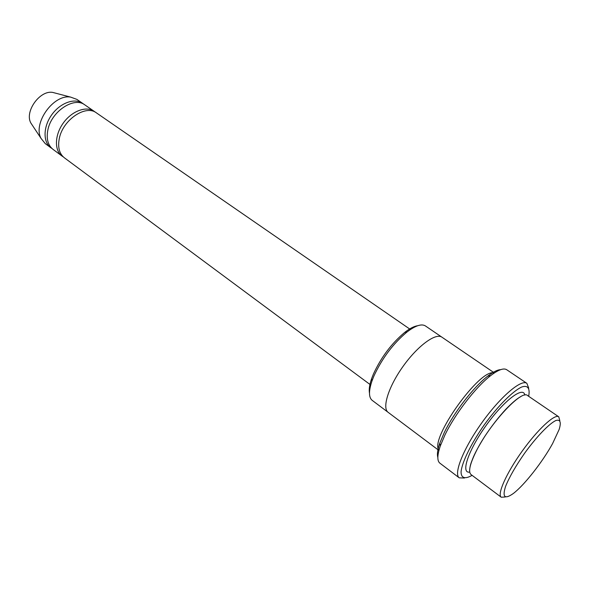 <?xml version="1.0" encoding="UTF-8"?>
<svg xmlns="http://www.w3.org/2000/svg" width="590" height="590" viewBox="0 0 590 590"><rect width="100%" height="100%" fill="white"/><g stroke="black" fill="none" stroke-linecap="round" stroke-linejoin="round"><path stroke-width="0.89" d="M62.075 156.092L53.048 149.395C47.967 145.317 46.219 138.923 47.805 130.22C51.109 111.599 74.075 96.259 84.879 104.909L94.135 111.289C86.28 105.684 71.81 111.001 63.263 123.067C54.597 135.058 54.236 150.472 62.075 156.092L63.263 156.874M95.255 112.166L94.135 111.289M369.488 393.11C368.802 389.592 369.502 384.791 371.597 378.699L373.367 374.171C381.125 357.304 391.59 343.373 404.74 332.377C409.829 328.431 414.15 326.211 417.698 325.732M501.22 497.208L470.997 474.522C468.113 471.882 469.839 464.153 476.174 451.321C489.848 423.517 521.833 389.23 527.519 395.521L558.745 416.798C554.755 413.649 537.682 429.417 522.047 451.328C506.36 473.195 496.942 494.45 501.22 497.208L505.188 497.001M559.836 420.626L558.745 416.798M552.609 443.54L559.136 429.491C561.4 422.071 560.249 419.106 555.692 420.589C548.892 423.915 536.391 436.954 524.643 453.179C515.771 465.908 509.436 476.926 505.637 486.226C502.112 497.215 504.686 499.627 513.352 493.476C524.399 485.083 542.601 461.845 552.609 443.54M388.021 412.24L372.172 400.345C368.676 397.483 368.617 391.008 371.995 380.926L373.861 376.147C382.069 358.351 393.102 343.646 406.975 332.03C415.426 325.584 421.577 323.549 425.412 325.931L441.785 337.089M370.727 385.012L64.354 157.781C59.317 153.732 57.628 147.338 59.288 138.591C62.732 119.888 85.764 104.312 96.465 112.904L410.434 329.508M83.692 104.179L82.585 103.324C74.665 97.667 60.202 102.859 51.728 114.814C43.144 126.703 42.9 142.065 50.814 147.736L51.979 148.503M82.585 103.324L76.892 99.393L70.586 97.092C53.587 93.972 32.598 123.31 41.035 138.385L45.253 143.613L50.814 147.736M55.711 93.198L52.643 92.394C39.847 90.056 24.456 111.569 30.805 122.927L32.553 125.567M437.846 457.442C436.917 454.433 437.566 449.683 439.793 443.201L444.13 432.898C453.695 412.779 473.637 386.9 487.805 376.096C493.225 371.899 497.503 369.753 500.652 369.657M494.147 373.094C480.806 367.076 428.989 439.491 438.997 450.17M528.662 396.296C530.181 388.397 527.814 384.931 521.767 386.988C512.924 390.986 498.071 405.824 484.53 424.483C471.24 443.319 461.992 462.169 461.063 471.83C461.07 478.217 465.112 479.338 472.096 475.348M494.383 372.932L441.91 337.17C435.789 332.613 417.698 345.829 403.147 366.257C388.515 386.62 381.848 408.015 388.132 412.329L438.923 450.45M459.241 477.834L439.86 463.15C437.043 460.886 437.197 455.141 440.317 445.922L444.867 435.162C454.883 414.128 475.776 387.011 490.548 375.712C498.27 369.79 503.654 367.791 506.707 369.724L526.863 383.323C521.243 378.987 500.342 396.819 481.934 422.624C463.452 448.385 453.327 473.918 459.241 477.834L464.448 478.04M528.736 388.183L526.863 383.323M524.812 395.101C523.419 385.757 503.816 400.625 486.049 425.567C468.172 450.436 460.429 473.792 469.721 472.096M469.972 467.413C470.51 465.082 470.09 465.178 473.357 457.073C475.621 451.793 479.427 444.904 484.774 436.394C491.588 426.127 498.668 417.019 506.014 409.062C512.555 402.417 517.371 398.339 520.461 396.841M371.597 378.699L371.995 380.926M404.74 332.377L406.975 332.03M30.805 122.927L41.035 138.385M52.643 92.394L70.586 97.092M439.793 443.201L440.317 445.922M487.805 376.096L490.548 375.712"/></g></svg>
